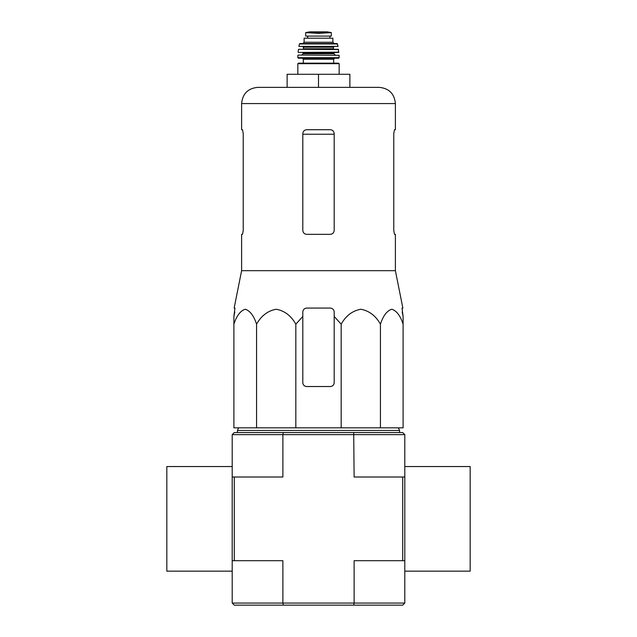 <?xml version="1.0" encoding="UTF-8"?>
<svg xmlns="http://www.w3.org/2000/svg" width="637" height="637" viewBox="0 0 637 637"><rect width="100%" height="100%" fill="white"/><g stroke="black" fill="none" stroke-linecap="round" stroke-linejoin="round"><path stroke-width="0.96" d="M295.831 427.841L295.831 324.169L302.806 316.462L295.831 324.169C291.085 315.745 284.556 310.776 276.227 309.248C267.882 310.745 261.329 315.713 256.568 324.169C253.829 315.745 250.054 310.776 245.253 309.248C240.436 310.745 236.645 315.713 233.898 324.169L233.898 427.841L403.102 427.841L403.102 324.169C400.362 315.745 396.588 310.776 391.779 309.248C386.962 310.745 383.179 315.713 380.432 324.169C375.687 315.745 369.149 310.776 360.829 309.248C352.484 310.745 345.931 315.713 341.169 324.169L334.194 316.462L334.194 311.995C333.963 309.622 332.657 308.316 330.269 308.069L306.731 308.069C304.343 308.308 303.037 309.622 302.806 311.995L302.806 382.606A3.926 3.926 0 0 0 306.731 386.524L330.269 386.524A3.926 3.926 0 0 0 334.194 382.606L334.194 316.462M404.798 560.695L402.703 560.695L402.703 477.009L354.116 477.009L353.702 432.555L234.297 432.555L232.202 434.641L232.202 603.056L282.884 603.056L282.884 560.695L232.202 560.695M404.798 477.009L402.703 477.009M234.297 560.695L234.297 477.009L232.202 477.009M232.202 603.056L234.297 605.15L402.703 605.15L404.798 603.056L404.798 571.15L470.178 571.15L470.178 466.547L404.798 466.547L404.798 571.15M353.702 432.555L402.703 432.555L404.798 434.641L404.798 466.547M283.298 605.15L282.884 603.056L354.116 603.056L354.116 560.695L402.703 560.695M283.298 432.555L282.884 434.641L404.798 434.641M232.202 434.641L282.884 434.641L282.884 477.009L234.297 477.009M353.702 605.15L354.116 603.056L404.798 603.056M237.434 432.555L237.434 430.461L399.566 430.461L399.566 432.555M256.568 324.169L256.568 427.841M341.169 324.169L341.169 427.841M380.432 324.169L380.432 427.841M233.898 324.169L233.898 316.462L233.898 324.169M403.102 324.169L403.102 316.462L403.102 324.169M243.23 230.403L242.522 234.328L243.23 230.403L243.23 133.643L242.522 129.717L241.614 129.717L241.614 103.568C242.578 93.719 247.984 88.312 257.826 87.357L379.174 87.357L349.88 87.357L349.88 74.282L287.12 74.282L287.12 87.357M393.77 133.643L394.478 129.717L393.77 133.643L393.77 230.403L394.478 234.328L395.386 234.328L395.386 270.677L241.614 270.677L241.614 234.328L242.522 234.328M241.614 103.568L395.386 103.568L395.386 129.717L394.478 129.717M334.194 133.643C333.947 131.246 332.641 129.94 330.269 129.717L306.731 129.717C304.359 129.94 303.053 131.246 302.806 133.643L302.806 230.403C303.053 232.792 304.359 234.105 306.731 234.328L330.269 234.328C332.641 234.105 333.947 232.8 334.194 230.403L334.194 133.643M395.386 270.677L402.863 308.069L402.043 308.069L403.102 316.462L402.194 311.995M234.806 311.995L233.898 316.462L234.957 308.069L234.137 308.069L241.614 270.677M302.806 311.995L302.806 316.462L302.806 311.995M318.5 74.282L318.5 87.357M232.202 571.15L166.822 571.15L166.822 466.547L232.202 466.547M305.688 36.094L305.688 32.622L305.688 36.094L331.312 36.094L331.312 32.622L318.5 33.363L311.732 32.973L325.268 32.973M305.688 32.622L311.732 32.973M304.12 42.241L304.12 38.188L332.88 38.188L332.88 42.241L334.194 43.555L302.806 43.555L304.12 42.241L332.88 42.241M298.363 63.167L338.637 63.167L339.163 63.684L297.837 63.684L298.363 63.167M333.669 59.241L303.331 59.241L303.331 63.167L333.669 63.167L333.669 59.241L334.712 58.198M338.637 58.198L339.155 57.672L297.845 57.672L298.363 58.198L338.637 58.198L302.288 58.198L303.331 59.241M298.164 55.061L339.099 55.308L298.164 55.061M310.657 52.441L338.621 52.441L338.327 49.304L298.673 49.304L338.581 49.535M333.931 49.304L333.406 48.778L303.594 48.778L303.069 46.692L326.343 46.692M338.08 46.382L298.92 46.382L338.08 46.382L337.077 43.555L299.923 43.555L299.406 43.961L337.594 43.961M307.647 36.094L307.647 38.188M302.806 134.224L334.194 134.224M301.763 55.061L303.069 53.747L333.931 53.747L335.237 55.061M303.069 53.747L303.069 52.967L333.931 52.967L334.449 52.441M298.379 52.441L338.876 52.154M303.594 47.21L333.406 47.21L333.931 46.692M307.719 36.094L307.719 38.188M305.688 32.583L309.797 31.858L327.203 31.858L331.312 32.583M238.604 427.841L237.434 430.461M398.396 427.841L399.566 430.461M395.386 103.568C394.422 93.719 389.016 88.312 379.174 87.357M339.163 74.282L339.163 63.684M297.837 74.282L297.837 63.684M297.845 57.672L297.901 55.308M339.155 57.672L339.099 55.308M333.931 53.747L333.931 52.967M303.069 52.967L302.551 52.441M298.124 52.154L298.419 49.535M303.594 48.778L303.069 49.304M333.406 48.778L333.406 47.21M298.92 46.382L299.406 43.961M329.902 36.094L329.902 38.188M309.797 31.858L310.259 32.2M327.203 31.858L309.869 31.85"/></g></svg>
